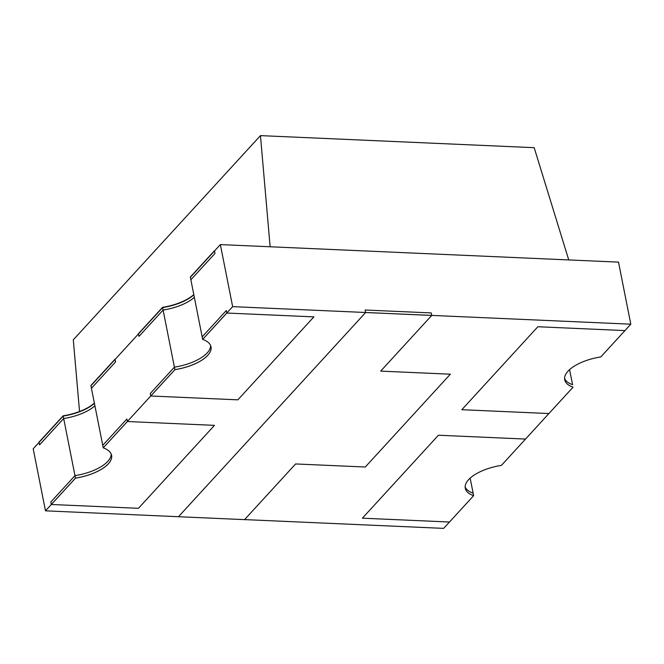 <?xml version="1.0" encoding="UTF-8"?>
<svg xmlns="http://www.w3.org/2000/svg" width="664" height="664" viewBox="0 0 664 664"><rect width="100%" height="100%" fill="white"/><g stroke="black" fill="none" stroke-linecap="round" stroke-linejoin="round"><path stroke-width="1" d="M534.18 147.682L260.454 135.622L270.132 246.776L568.741 259.931L534.18 147.682M79.539 411.514L73.297 339.819L260.454 135.622M465.149 486.944A36.454 15.438 -11.2 0 0 473.133 493.178L473.631 495.684A36.454 15.438 -11.2 0 1 465.273 488.223A36.454 15.438 -11.2 0 1 501.395 465.398L525.531 439.07L438.431 435.227L362.395 518.186L449.495 522.02L473.631 495.684A36.454 15.438 -11.2 0 1 465.273 488.206M548.896 413.539L525.531 439.07M127.372 421.524L126.882 419.017L102.746 445.353L103.235 447.86L127.372 421.524L214.472 425.358L138.436 508.317L51.344 504.482L50.846 501.967L74.982 475.64A36.454 15.438 168.8 0 0 111.22 454.093M74.982 475.64L75.48 478.146A36.454 15.438 168.8 0 0 111.593 455.321A36.454 15.438 168.8 0 0 103.235 447.86M51.344 504.482L75.48 478.146M226.806 313.043L226.308 310.536L202.171 336.872L202.669 339.379L226.806 313.043L313.898 316.877L237.861 399.836L150.769 396.001L174.906 369.665L174.408 367.159L150.272 393.495L150.769 396.001M210.654 345.612A36.454 15.438 -11.2 0 1 174.408 367.159M202.669 339.379A36.454 15.438 -11.2 0 1 211.019 346.84A36.454 15.438 -11.2 0 1 174.906 369.665M564.574 378.463A36.454 15.438 168.8 0 0 572.559 384.705L569.579 369.657M624.957 330.589L600.82 356.917A36.454 15.438 168.8 0 0 564.699 379.742A36.454 15.438 168.8 0 0 573.057 387.212L548.92 413.539L461.829 409.705L537.857 326.746L624.957 330.589L630.8 324.181L618.516 262.122L220.357 244.584L232.649 306.635L630.8 324.181M380.696 371.118L450.358 374.189L365.275 467.016L295.604 463.953L244.568 519.63L178.475 516.716L365.632 312.52L431.724 315.433L380.696 371.118M365.632 312.52L365.142 310.013L431.235 312.927L431.724 315.433M45.484 510.832L75.472 478.121L63.188 416.062L33.2 448.781L45.484 510.832L178.475 516.716M39.541 444.88L39.002 442.149L63.138 415.813L63.678 418.544L39.541 444.88M115.279 359.232A92.039 38.977 168.8 0 0 115.03 359.191L90.893 385.527L91.441 388.257L115.578 361.921L115.03 359.191M94.91 405.812A36.454 15.438 -11.2 0 1 63.678 418.544M94.371 403.081A36.454 15.438 -11.2 0 1 63.138 415.813M194.344 297.331A36.454 15.438 168.8 0 1 163.103 310.063L138.967 336.399L138.427 333.668L162.564 307.332A36.454 15.438 168.8 0 0 193.797 294.6M214.704 250.751A92.039 38.977 168.8 0 0 214.464 250.718L190.327 277.046L190.867 279.776L215.003 253.449L214.464 250.718M163.103 310.063L162.564 307.332M244.593 519.605L443.643 528.378L449.47 522.02M220.357 244.584L190.377 277.295L202.661 339.354L232.649 306.635M162.614 307.581L174.898 369.64L103.235 447.835L90.943 385.776L162.614 307.581A36.454 15.438 -11.2 0 0 193.846 294.849M211.019 346.832A36.454 15.438 -11.2 0 1 174.898 369.64M75.472 478.121A36.454 15.438 168.8 0 0 111.593 455.313M564.699 379.733A36.454 15.438 168.8 0 0 573.057 387.187M63.188 416.062A36.454 15.438 168.8 0 0 94.421 403.33M470.154 478.13L473.623 495.659"/></g></svg>
